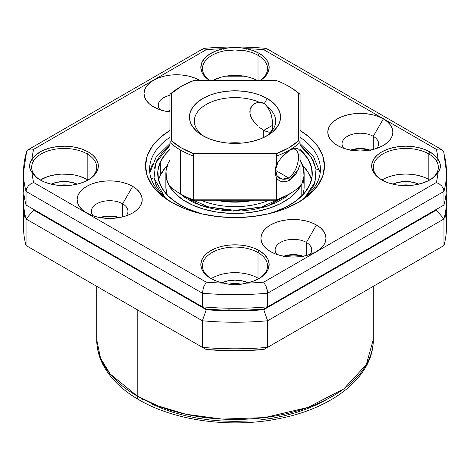 <?xml version="1.0" encoding="UTF-8"?>
<svg xmlns="http://www.w3.org/2000/svg" width="470" height="470" viewBox="0 0 470 470"><rect width="100%" height="100%" fill="white"/><g stroke="black" fill="none" stroke-linecap="round" stroke-linejoin="round"><path stroke-width="0.7" d="M167.643 111.619A18.712 10.804 180 0 1 169.923 111.02L167.643 111.619M351.419 150.241A18.712 10.804 180 0 1 369.244 150.241L363.98 149.143L360.331 148.931L356.683 149.143L351.419 150.241M411.291 185.386A18.301 10.569 0 0 0 400.364 185.386A18.301 10.569 180 0 1 411.291 185.386M392.814 184.152A20.745 11.973 180 0 1 418.841 184.152L413.764 182.413L405.827 181.502L397.89 182.413L392.814 184.152M284.526 256.338A18.712 10.804 180 0 1 302.357 256.338L297.093 255.245L293.445 255.034L289.79 255.245L284.526 256.338M241.316 284.18A18.301 10.569 0 0 0 228.684 284.18A18.301 10.569 180 0 1 241.316 284.18M221.987 282.776A20.745 11.973 180 0 1 248.013 282.776L242.937 281.042L235 280.126L227.063 281.042L221.987 282.776M100.756 217.722A18.712 10.804 180 0 1 118.581 217.722L113.317 216.623L109.669 216.417L106.02 216.623L100.75 217.722M69.636 185.386A18.301 10.569 0 0 0 58.709 185.386A18.301 10.569 180 0 1 69.636 185.386M51.16 184.152A20.745 11.973 180 0 1 77.186 184.152L72.11 182.413L64.173 181.502L56.236 182.413L51.16 184.152M373.286 286.324L373.286 339.599L366.306 364.649L343.887 388.819L307.774 407.49L264.581 417.595L222.187 419.099L185.979 414.258L157.82 405.851L137.216 396.057A8.137 4.694 120 0 0 138.903 399.782A8.137 4.694 -60 0 1 137.216 396.057A138.286 79.841 0 0 0 287.922 413.365A138.286 79.841 0 0 0 373.286 339.599C373.609 376.317 333.665 407.748 280.473 418.323C232.362 428.546 175.369 421.232 138.903 399.782C122.423 390.282 110.532 378.732 103.218 365.137C98.912 356.93 96.744 348.417 96.714 339.599A138.286 79.841 0 0 0 137.216 396.057L137.216 309.712L137.216 396.057L110.215 374.008L100.562 358.31L96.714 339.599L96.714 286.324M23.5 200.12L23.5 226.687A211.5 122.106 0 0 0 26.032 245.516L206.242 349.562L235 350.743L263.758 349.562L443.968 245.516A211.5 122.106 0 0 0 446.5 226.687L446.5 200.12A211.5 122.106 180 0 1 443.968 218.95L443.968 245.516L443.968 218.95L267.618 320.769A211.5 122.106 180 0 1 202.382 320.769L202.382 347.336A211.5 122.106 0 0 0 267.618 347.336L267.618 320.769L267.618 347.336L443.968 245.516L267.618 347.336A211.5 122.106 180 0 1 202.382 347.336L202.382 320.769L26.032 218.95A211.5 122.106 180 0 1 23.5 200.12A211.5 122.106 180 0 1 23.847 193.147A211.5 122.106 0 0 0 26.032 218.95L26.032 245.516L26.032 218.95L33.681 210.084L33.493 209.309A203.363 117.412 180 0 0 33.681 210.084L26.032 218.95L202.382 320.769A211.5 122.106 0 0 0 267.618 320.769L263.758 309.712L235 310.887L206.242 309.712L33.681 210.084L206.242 309.712L202.382 320.769L206.242 309.712A203.363 117.412 180 0 0 263.758 309.712L267.618 320.769L443.968 218.95A211.5 122.106 0 0 0 446.153 193.147A211.5 122.106 180 0 1 446.5 200.12M436.507 209.309L436.319 210.084L263.758 309.712L436.319 210.084L443.968 218.95L436.319 210.084A203.363 117.412 180 0 0 436.507 209.309M225.676 76.187L244.324 76.187A203.363 117.412 180 0 0 225.676 76.187M152.433 404.329L162.691 408.724L173.647 412.513L185.192 415.668L197.218 418.147L209.608 419.939L222.245 421.026L235 421.384L247.755 421.026M260.392 419.939L272.782 418.147L284.808 415.668L296.353 412.513L307.31 408.724L317.567 404.329L327.032 399.377M142.968 399.377A8.137 4.694 -60 0 1 138.903 399.782M24.757 213.404A211.5 122.106 180 0 0 26.032 245.516L206.242 349.562A203.363 117.412 0 0 0 263.758 349.562L443.968 245.516A211.5 122.106 180 0 0 445.243 213.404M268.987 200.22A57.352 33.111 180 0 1 201.013 200.22M387.75 177.196L393.372 175.457L399.477 174.388L405.827 174.029L412.172 174.388L418.277 175.457L423.905 177.196L428.834 179.528L428.834 153.96A32.536 18.788 180 0 1 436.512 160.993L437.899 164.165L438.363 167.408L437.899 170.504L436.512 173.489A32.536 18.788 180 0 1 429.392 180.198A32.536 18.788 0 0 0 436.512 173.489L438.046 172.472A34.163 19.722 180 0 1 429.985 179.863A34.163 19.722 180 0 1 381.669 179.863L381.669 179.863A34.163 19.722 180 0 1 381.669 151.969A34.163 19.722 180 0 1 429.985 151.969L428.834 153.96A32.536 18.788 0 0 0 383.103 153.796A32.536 18.788 0 0 0 382.257 180.192A32.536 18.788 180 0 1 373.286 167.244A32.536 18.788 180 0 1 393.372 149.889A32.536 18.788 180 0 1 428.834 153.96L428.834 179.528A32.536 18.788 0 0 0 381.987 180.028M443.968 153.725A211.5 122.106 180 0 1 446.5 172.555A211.5 122.106 180 0 1 443.968 191.384L267.618 293.204A211.5 122.106 180 0 1 202.382 293.204L202.382 306.822A211.5 122.106 0 0 0 267.618 306.822L267.307 290.254L266.449 287.117L263.758 282.147A203.363 117.412 180 0 1 246.362 283.14L240.775 284.274L235.006 284.708L229.231 284.274L223.638 283.14A203.363 117.412 180 0 1 206.242 282.147L33.681 182.519A203.363 117.412 180 0 1 31.954 172.472L33.488 173.489A32.536 18.788 0 0 0 40.602 180.192A32.536 18.788 180 0 1 33.488 173.489L32.101 170.504L31.637 167.414L32.101 164.165L33.488 160.993A32.536 18.788 180 0 1 87.179 153.96A32.536 18.788 180 0 1 96.714 167.244A32.536 18.788 180 0 1 87.743 180.192A32.536 18.788 0 0 0 87.179 153.96L88.331 151.969L81.539 148.925L73.649 146.963L65.16 146.199L56.611 146.675L48.539 148.373L41.454 151.181L35.808 154.918L31.954 159.354A34.163 19.722 180 0 1 88.331 151.969L87.179 153.96A32.536 18.788 0 0 0 33.488 160.993L31.954 159.354A203.363 117.412 180 0 1 33.681 149.307L206.242 49.685A203.363 117.412 180 0 1 223.638 48.686L224.178 50.901A32.536 18.788 0 0 0 209.749 80.464A32.536 18.788 180 0 1 202.464 68.614A32.536 18.788 180 0 1 224.178 50.901L234.994 49.996L245.822 50.901A32.536 18.788 180 0 1 258.007 55.331A32.536 18.788 180 0 1 267.536 68.614A32.536 18.788 180 0 1 260.251 80.464A32.536 18.788 0 0 0 258.007 55.331L259.158 53.339L253.213 50.601L246.362 48.686A34.163 19.722 180 0 1 259.158 53.339L258.007 55.331A32.536 18.788 0 0 0 245.822 50.901L246.362 48.686A203.363 117.412 180 0 1 263.758 49.685L436.319 149.307A203.363 117.412 180 0 1 438.046 159.354L434.732 155.4L429.985 151.969L424.81 149.513L418.899 147.692L412.49 146.57L405.827 146.188L399.159 146.57L392.75 147.692L386.845 149.513L381.669 151.969L377.422 154.953L374.261 158.367L372.316 162.068L371.664 165.916L372.316 169.764L374.261 173.465L377.422 176.873L381.669 179.863L388.461 182.9L396.351 184.863L404.84 185.632L413.389 185.151L421.461 183.453L428.546 180.645L434.192 176.908L438.046 172.472A203.363 117.412 180 0 1 436.319 182.519L263.758 282.147A203.363 117.412 180 0 1 246.362 283.14L254.041 280.919L260.515 277.658L265.38 273.569L268.317 268.905L269.151 263.97L267.824 259.07L264.422 254.511L259.158 250.592L253.982 248.137L248.072 246.315L241.668 245.193L235 244.817L228.332 245.193L221.928 246.315L216.018 248.137L210.842 250.592L206.594 253.583L203.434 256.99L201.489 260.691L200.837 264.539L201.489 268.388L203.434 272.089L206.594 275.496L210.842 278.487L216.787 281.23L223.638 283.14A34.163 19.722 180 0 1 210.842 278.487L210.842 278.487A34.163 19.722 180 0 1 210.842 250.592A34.163 19.722 180 0 1 259.158 250.592L258.007 252.584A32.536 18.788 0 0 0 212.275 252.419A32.536 18.788 0 0 0 211.43 278.822A32.536 18.788 180 0 1 202.464 265.867A32.536 18.788 180 0 1 222.551 248.513A32.536 18.788 180 0 1 258.007 252.584L258.007 278.158A32.536 18.788 0 0 0 211.159 278.651M88.331 151.969A34.163 19.722 180 0 1 88.331 179.863A34.163 19.722 180 0 1 40.015 179.863L45.191 182.313L51.101 184.14L57.51 185.262L64.173 185.638L70.841 185.262L77.25 184.14L83.155 182.313L88.331 179.863L92.578 176.873L95.739 173.465L97.684 169.764L98.336 165.916L97.684 162.068L95.739 158.367L92.578 154.953L88.331 151.969M259.158 53.339A34.163 19.722 180 0 1 260.427 80.464L263.406 78.249L266.566 74.836L268.511 71.135L269.163 67.286L268.511 63.438L266.566 59.737L263.406 56.329L259.158 53.339M122.611 203.81A18.301 10.569 0 0 0 99.094 202.652A18.301 10.569 0 0 0 93.16 215.847A18.301 10.569 180 0 1 91.368 211.277A18.301 10.569 180 0 1 102.666 201.518A18.301 10.569 180 0 1 122.611 203.81L122.611 216.893L122.611 203.81A18.301 10.569 180 0 1 127.969 211.277A18.301 10.569 180 0 1 126.171 215.847A18.301 10.569 0 0 0 122.611 203.81L132.675 186.373L122.611 203.81M86.662 212.939L86.662 212.939A32.536 18.788 180 0 1 86.662 186.373A32.536 18.788 180 0 1 132.675 186.373L127.746 184.034L122.118 182.301L116.014 181.232L109.669 180.868L103.318 181.232L97.214 182.301L91.591 184.034L86.662 186.373L82.614 189.216L79.606 192.465L77.756 195.99L77.127 199.656L77.756 203.322L79.606 206.847L82.614 210.09L86.662 212.939L91.591 215.278L97.214 217.011L103.318 218.08L109.669 218.444L116.014 218.08L122.118 217.011L127.746 215.278L132.675 212.939L136.723 210.09L139.731 206.847L141.582 203.322L142.204 199.656L141.582 195.99L139.731 192.465L136.723 189.216L132.675 186.373A32.536 18.788 180 0 1 132.675 212.939A32.536 18.788 180 0 1 86.662 212.939L86.662 212.939M119.356 217.592A18.301 10.569 0 0 0 99.981 217.592M169.923 95.328A18.301 10.569 0 0 0 160.053 109.745A18.301 10.569 180 0 1 158.255 105.18A18.301 10.569 180 0 1 169.923 95.328M199.568 80.27L194.633 77.932L189.011 76.199L182.906 75.129L176.555 74.771L170.211 75.129L164.106 76.199L158.478 77.932L153.549 80.27L149.501 83.12L146.493 86.362L144.643 89.888L144.02 93.554L144.643 97.219L146.493 100.745L149.501 103.993L153.549 106.837A32.536 18.788 180 0 1 153.549 80.27A32.536 18.788 180 0 1 199.568 80.27A32.536 18.788 180 0 1 199.897 80.464L199.568 80.27M166.386 111.666L169.923 110.603A18.301 10.569 0 0 0 166.868 111.49M373.274 136.323A18.301 10.569 0 0 0 349.756 135.172A18.301 10.569 0 0 0 343.829 148.361A18.301 10.569 180 0 1 342.031 143.797A18.301 10.569 180 0 1 353.328 134.032A18.301 10.569 180 0 1 373.274 136.323L373.274 149.407L373.274 136.323A18.301 10.569 180 0 1 378.632 143.797A18.301 10.569 180 0 1 376.84 148.361A18.301 10.569 0 0 0 373.274 136.323L383.338 118.887L373.274 136.323M337.325 145.453L337.325 145.453A32.536 18.788 180 0 1 337.325 118.887A32.536 18.788 180 0 1 383.338 118.887L378.409 116.554L372.786 114.815L366.682 113.746L360.331 113.388L353.986 113.746L347.882 114.815L342.254 116.554L337.325 118.887L333.277 121.736L330.269 124.985L328.418 128.51L327.796 132.17L328.418 135.836L330.269 139.361L333.277 142.61L337.325 145.453L342.254 147.792L347.882 149.531L353.986 150.6L360.331 150.958L366.682 150.6L372.786 149.531L378.409 147.792L383.338 145.453L387.386 142.61L390.394 139.361L392.244 135.836L392.873 132.17L392.244 128.51L390.394 124.985L387.386 121.736L383.338 118.887A32.536 18.788 180 0 1 383.338 145.453A32.536 18.788 180 0 1 337.325 145.453M370.019 150.106A18.301 10.569 0 0 0 350.644 150.106M306.387 242.426A18.301 10.569 0 0 0 282.87 241.275A18.301 10.569 0 0 0 276.936 254.464A18.301 10.569 180 0 1 275.138 249.899A18.301 10.569 180 0 1 286.442 240.135A18.301 10.569 180 0 1 306.387 242.426L306.387 255.51L306.387 242.426A18.301 10.569 180 0 1 311.745 249.899A18.301 10.569 180 0 1 309.947 254.464A18.301 10.569 0 0 0 306.387 242.426L316.451 224.989L306.387 242.426M270.432 251.556L270.432 251.556A32.536 18.788 180 0 1 270.438 224.989A32.536 18.788 180 0 1 316.451 224.989L311.522 222.657L305.894 220.918L299.789 219.848L293.445 219.49L287.094 219.848L280.99 220.918L275.367 222.657L270.432 224.989L266.39 227.838L263.382 231.087L261.532 234.606L260.903 238.272L261.532 241.938L263.382 245.463L266.39 248.712L270.432 251.556L275.367 253.894L280.99 255.627L287.094 256.696L293.445 257.061L299.789 256.696L305.894 255.627L311.522 253.894L316.451 251.556L320.499 248.712L323.507 245.463L325.357 241.938L325.98 238.272L325.357 234.606L323.507 231.087L320.499 227.838L316.451 224.989A32.536 18.788 180 0 1 316.451 251.556A32.536 18.788 180 0 1 270.432 251.556M303.132 256.209A18.301 10.569 0 0 0 283.757 256.209M257.219 80.464A32.536 18.788 0 0 0 235 75.4A32.536 18.788 0 0 0 212.781 80.464L221.088 77.203L225.553 76.21L235 75.4L241.351 75.764L247.449 76.833L253.077 78.566L257.219 80.464M258.007 55.331L258.007 80.464L258.007 55.331M40.062 180.198L47.447 176.702L51.724 175.457L60.983 174.117L70.524 174.388L75.135 175.128L79.512 176.244L87.179 179.528L87.179 153.96L87.179 179.528A32.536 18.788 0 0 0 40.332 180.028M169.923 137.293A85.411 49.315 0 0 0 173.201 203.275A85.411 49.315 180 0 1 149.589 169.235A85.411 49.315 180 0 1 169.923 137.293M171.726 202.447A89.482 51.659 180 0 1 171.726 202.441A89.482 51.659 180 0 1 169.923 130.454L160.599 137.211L152.333 146.147L147.239 155.834L145.518 165.916L147.239 175.992L152.333 185.685L160.599 194.615L171.726 202.447L185.286 208.868L200.755 213.644L217.545 216.582L235 217.575L252.455 216.582L269.245 213.644L284.714 208.868L298.274 202.447L309.401 194.615L317.667 185.685L322.761 175.992L324.482 165.916L322.761 155.834L317.667 146.147L309.401 137.211L300.077 130.454A89.482 51.659 180 0 1 298.274 202.441A89.482 51.659 180 0 1 171.726 202.447M258.007 278.158L258.841 278.651A32.536 18.788 0 0 0 258.007 278.158L258.007 252.584L259.158 250.592A34.163 19.722 180 0 1 259.158 278.487A34.163 19.722 180 0 1 246.362 283.14C238.795 285.178 231.216 285.178 223.638 283.14A203.363 117.412 180 0 1 206.242 282.147L203.551 287.117L202.382 293.204A211.5 122.106 0 0 0 267.618 293.204L267.618 306.822A211.5 122.106 180 0 1 202.382 306.822L26.032 205.002L202.382 306.822L202.382 293.204L26.032 191.384L26.032 205.002L26.032 191.384A211.5 122.106 180 0 1 23.5 172.555L23.5 186.173A211.5 122.106 0 0 0 26.032 205.002L206.242 309.048A203.363 117.412 0 0 0 235 310.224L228.649 309.865M216.923 275.82L222.551 274.086L228.649 273.017L235 272.653L241.351 273.017L247.449 274.086L253.077 275.82M23.829 179.364A211.5 122.106 180 0 0 26.032 205.002L206.242 309.048A203.363 117.412 0 0 0 235 310.224A203.363 117.412 0 0 0 263.758 309.048L443.968 205.002A211.5 122.106 0 0 0 446.5 186.173L446.5 172.555L443.798 152.362L443.363 151.305L441.665 149.642L439.191 148.961L436.319 149.307A203.363 117.412 180 0 1 438.046 159.354L439.808 162.696L440.402 166.121L439.808 169.364L438.046 172.472A203.363 117.412 180 0 1 436.319 182.519L439.191 183.835L441.665 185.956L443.363 188.611L443.968 191.384L443.968 205.002L443.968 191.384A211.5 122.106 0 0 0 446.5 172.555M99.499 217.769L102.666 216.793L109.669 215.988L116.672 216.793L119.838 217.769M350.162 150.288L353.328 149.307L360.331 148.502L367.334 149.307L370.501 150.288M283.275 256.385L286.442 255.41L293.445 254.605L300.447 255.41L303.614 256.385M23.5 172.555A211.5 122.106 0 0 0 26.032 191.384L26.637 188.611L28.335 185.956L30.808 183.835L33.681 182.519A203.363 117.412 180 0 1 31.954 172.472L35.268 176.426L40.015 179.863A34.163 19.722 180 0 1 31.954 172.472L30.192 169.364L29.598 166.127L30.192 162.702L31.954 159.354A203.363 117.412 180 0 1 33.681 149.307L30.808 148.961L28.335 149.642L26.637 151.305L23.5 172.555A211.5 122.106 180 0 1 26.032 153.725M26.42 151.751L28.335 149.642L30.808 148.961L33.681 149.307L206.242 49.685L204.797 48.51L206.242 49.685A203.363 117.412 180 0 1 223.638 48.686L215.959 50.913L209.485 54.173L204.62 58.262L201.683 62.921L200.849 67.856L202.176 72.762L205.578 77.315L209.573 80.464A34.163 19.722 180 0 1 223.638 48.686L229.225 47.787L234.994 47.541L240.769 47.787L246.362 48.686A203.363 117.412 180 0 1 263.758 49.685L265.203 48.51L263.758 49.685L436.319 149.307L439.191 148.961L441.735 149.683L266.449 48.48L267.307 49.661M169.923 111.948A32.536 18.788 180 0 1 153.549 106.837L158.478 109.175L164.106 110.908L170.211 111.978M300.077 137.293A85.411 49.315 180 0 1 320.411 169.235A85.411 49.315 180 0 1 296.799 203.275A85.411 49.315 0 0 0 300.077 137.293M446.171 179.364A211.5 122.106 180 0 1 443.968 205.002L263.758 309.048A203.363 117.412 0 0 1 235 310.224M258.007 252.584A32.536 18.788 180 0 1 267.536 265.867A32.536 18.788 180 0 1 258.559 278.828A32.536 18.788 0 0 0 258.007 252.584M88.013 180.028A32.536 18.788 0 0 0 87.179 179.528M429.668 180.028A32.536 18.788 0 0 0 428.834 179.528M202.693 49.661L204.004 48.351C224.666 46.565 245.334 46.565 265.997 48.351L265.203 48.51M436.319 182.519L263.758 282.147L266.449 287.117L267.618 293.204L443.968 191.384L443.363 188.611L441.665 185.956L439.191 183.835L436.319 182.519M206.242 282.147L33.681 182.519L30.808 183.835L28.335 185.956L26.637 188.611L26.032 191.384L202.382 293.204L203.551 287.117L206.242 282.147M204.797 48.51L203.551 48.48L28.335 149.642M441.665 149.642L443.586 151.757M245.822 50.901L246.362 48.686C238.784 47.106 231.205 47.106 223.638 48.686L224.178 50.901C231.387 49.673 238.601 49.673 245.822 50.901M33.488 160.993L31.954 159.354C28.823 163.959 28.823 168.331 31.954 172.472L33.488 173.489C31.049 169.511 31.049 165.346 33.488 160.993M428.834 153.96L429.985 151.969A34.163 19.722 180 0 1 438.046 159.354L436.512 160.993A32.536 18.788 0 0 0 428.834 153.96M436.512 173.489L438.046 172.472C441.177 168.325 441.177 163.954 438.046 159.354L436.512 160.993C438.951 165.34 438.951 169.505 436.512 173.489M315.311 186.02L314.495 183.517M311.874 178.118L308.996 173.971M155.505 183.517L154.689 186.02M170.598 188.082L170.857 187.142M151.275 178.988A4.066 3.308 -9.3 0 1 154.013 177.966L155.74 162.984L169.923 145.371L163.031 151.657L156.886 160.44L153.978 169.382L154.013 177.966A4.066 3.308 170.7 0 0 151.275 178.988M319.994 171.767A4.066 3.308 170.7 0 0 315.987 169.141L313.243 160.705L307.486 152.239L300.077 145.371L311.692 157.897L315.987 169.141A4.066 3.308 -9.3 0 1 319.994 171.767A4.066 3.308 -9.3 0 1 320.035 172.243L319.864 171.297A85.411 49.315 180 0 1 320.035 172.243A85.411 49.315 180 0 1 320.158 173.054M167.367 165.252A77.28 44.615 -0 0 0 160.341 175.322L160.341 162.038L157.885 170.669L158.39 179.411L161.845 187.929L168.107 195.89L176.943 202.999L188.006 208.974L202.876 214.132A77.28 44.615 180 0 1 157.72 173.553A77.28 44.615 180 0 1 160.341 162.038L160.341 175.322A77.28 44.615 -0 0 0 158.584 180.192M267.136 214.126L273.693 212.17L286.001 207.07L296.347 200.684L304.337 193.252L309.66 185.062L312.115 176.432L311.61 167.69L308.156 159.177L300.077 149.489A77.28 44.615 180 0 1 312.28 173.553A77.28 44.615 180 0 1 309.66 185.062A77.28 44.615 180 0 1 267.125 214.132M304.143 173.553A69.143 39.921 180 0 0 300.077 160.064L303.544 168.307L304.002 176.133L301.805 183.852L301.805 195.984L301.805 183.852A69.143 39.921 180 0 1 226.005 213.133A69.143 39.921 180 0 1 165.857 173.553A69.143 39.921 180 0 1 168.195 163.255A69.143 39.921 180 0 1 169.923 160.064L168.195 163.255L165.998 170.974L166.456 178.794L169.547 186.414L175.145 193.54L183.053 199.897L192.953 205.243L204.468 209.367L217.158 212.123L230.535 213.392L244.083 213.127L257.278 211.341L269.621 208.11L280.631 203.545L289.89 197.829L297.04 191.178L301.805 183.852A69.143 39.921 180 0 0 304.143 173.553L304.143 186.837A69.143 39.921 -0 0 0 303.179 180.198M304.143 186.661L304.002 189.416L302.633 195.138A69.143 39.921 -0 0 0 304.143 186.837M160.341 175.322L165.663 167.138M311.416 180.198A77.28 44.615 -0 0 0 302.633 165.252L308.156 172.461M165.857 186.672L166.456 192.077L167.367 195.138A69.143 39.921 -0 0 1 165.857 186.837L165.857 173.553M160.341 162.038A77.28 44.615 180 0 1 169.923 149.489L165.663 153.855L160.341 162.038M179.898 193.546L184.117 196.977L193.511 202.5L204.662 206.794L216.834 209.632L229.219 210.977L241.11 210.959L252.801 209.691L264.534 207.035L275.567 202.928L285.137 197.506L290.102 193.546L267.266 206.183L233.132 211.106L200.496 205.408L179.904 193.546M300.077 173.724L300.077 173.383M169.923 173.383L169.923 173.724M304.895 197.576L314.965 182.178L315.987 169.141L316.022 177.725L313.114 186.661L306.969 195.444L304.901 197.57M165.099 197.57L162.514 194.868L156.757 186.396L154.013 177.966L165.105 197.576M149.842 173.054A85.411 49.315 180 0 1 152.48 164.147M300.077 164.741L300.077 186.326L300.077 164.741L296.035 173.882L289.643 180.21C284.262 182.836 279.938 182.184 276.677 178.248L276.677 199.832L276.196 200.22A75.652 43.675 0 0 0 288.492 194.474L276.196 200.22L193.805 200.22A75.652 43.675 180 0 1 181.508 194.474L180.357 193.81A77.28 44.615 0 0 0 193.323 199.832L193.323 155.999L276.677 155.999L193.323 155.999L193.323 199.832L276.677 199.832L276.677 178.248L275.479 174.817L275.062 171.268L276.677 164.294L276.677 155.999L276.196 153.731L193.805 153.731A75.652 43.675 180 0 1 171.55 140.883L171.55 93.313A75.652 43.675 180 0 1 181.508 86.21A75.652 43.675 180 0 1 193.805 80.464L276.196 80.464A75.652 43.675 180 0 1 288.492 86.21A75.652 43.675 180 0 1 298.45 93.313L298.45 140.883L288.492 147.98L276.196 153.731L193.805 153.731L181.508 147.98L171.55 140.883L171.55 93.313L181.508 86.21L193.805 80.464L276.196 80.464A75.652 43.675 180 0 1 288.492 86.21L289.643 86.874A77.28 44.615 180 0 1 300.077 94.364L300.077 142.486A77.28 44.615 180 0 1 276.677 155.999L276.677 164.294L282.399 156.122L289.643 150.288C294.655 147.451 298.133 147.615 300.077 150.788L300.077 164.741L300.077 150.788C298.133 147.615 294.655 147.451 289.643 150.288L288.533 151.322C301.623 140.894 301.658 169.171 288.533 177.889L289.643 180.21L298.656 168.83M252.314 200.22A56.941 32.877 180 0 1 217.686 200.22A56.941 32.877 0 0 0 252.314 200.22M215.988 200.22A55.313 31.937 0 0 0 254.012 200.22L245.792 201.554L235 202.165L224.208 201.554L215.988 200.22M262.266 102.701L259.945 102.531A40.673 23.482 0 0 0 205.296 105.039A40.673 23.482 0 0 0 204.614 136.688A40.673 23.482 180 0 1 194.327 121.084A40.673 23.482 180 0 1 217.117 99.992A40.673 23.482 180 0 1 259.945 102.531L264.334 103.482L262.266 102.701M271.977 130.443L270.773 131.835L268.999 132.258L263.758 130.378L263.758 137.493L263.758 130.378L259.469 127.394L263.758 130.378L272.864 125.126L263.758 130.378L267.489 132.023L270.25 132.082L271.237 131.477L272.488 128.98L272.735 122.335L271.049 114.004L268.693 108.858L265.526 104.369L264.334 103.482L267.213 98.5A45.555 26.302 180 0 1 267.213 135.695A45.555 26.302 180 0 1 202.787 135.695L209.691 138.961L217.569 141.394L226.111 142.892L235 143.397L243.889 142.892L252.431 141.394L260.31 138.961L267.213 135.695L272.876 131.706L277.089 127.159L279.679 122.229L280.555 117.095L279.679 111.966L277.089 107.031L272.876 102.484L267.213 98.5L260.31 95.228L252.431 92.796L243.889 91.303L235 90.798L226.111 91.303L217.569 92.796L209.691 95.228L202.787 98.5L197.124 102.484L192.912 107.031L190.321 111.966L189.445 117.095L190.321 122.229L192.912 127.159L197.124 131.706L202.787 135.695A45.555 26.302 180 0 1 202.787 98.5A45.555 26.302 180 0 1 267.213 98.5L264.334 103.482L267.125 106.678A40.673 23.482 180 0 1 275.673 121.084A40.673 23.482 180 0 1 267.125 135.483L265.65 136.553M228.162 143.097A40.673 23.482 180 0 1 241.839 143.097A40.673 23.482 0 0 0 228.162 143.097M257.777 102.554L259.945 102.531L255.721 103.077L257.777 102.554M253.841 104.07L255.721 103.077L252.237 105.474L250.175 109.31L250.986 107.248M249.858 111.59L250.175 109.31L250.064 114.004L249.858 111.59M250.774 116.442L250.064 114.004L251.938 118.869L250.774 116.442M253.465 121.207L251.938 118.869L255.292 123.446L253.465 121.207M257.313 125.508L255.292 123.446L257.313 125.508M295.877 150.059L295.877 150.059C297.845 151.828 298.703 154.16 298.444 157.045C298.703 159.636 297.845 163.566 295.877 168.847C293.509 173.618 291.059 176.632 288.533 177.889L275.432 170.328L288.533 177.889C286.101 179.564 283.128 179.681 279.603 178.242C276.566 175.851 275.179 173.219 275.432 170.328L278.128 161.692M181.508 86.21L180.357 86.874A77.28 44.615 0 0 0 169.923 94.364L171.55 93.313L169.923 94.364L169.923 142.486L171.55 140.883L169.923 142.486A77.28 44.615 0 0 0 180.357 149.971A77.28 44.615 0 0 0 193.323 155.999L193.805 153.731L193.323 155.999A77.28 44.615 180 0 1 180.357 149.971L180.357 193.81A77.28 44.615 180 0 1 169.923 186.326A77.28 44.615 0 0 0 180.357 193.81L180.357 149.971A77.28 44.615 180 0 1 169.923 142.486L169.923 94.364A77.28 44.615 180 0 1 180.932 86.545M276.677 199.832A77.28 44.615 0 0 0 300.077 186.326A77.28 44.615 180 0 1 289.643 193.81A77.28 44.615 180 0 1 276.677 199.832L276.196 200.22L193.805 200.22L193.323 199.832L276.677 199.832M298.45 140.883A75.652 43.675 180 0 1 276.196 153.731L276.677 155.999A77.28 44.615 0 0 0 300.077 142.486L298.45 140.883L300.077 142.486L300.077 94.364L298.45 93.313L298.45 140.883M300.077 94.364A77.28 44.615 0 0 0 289.643 86.874L288.492 86.21A75.652 43.675 180 0 1 298.45 93.313L300.077 94.364M193.323 199.832A77.28 44.615 180 0 1 180.357 193.81L181.508 194.474A75.652 43.675 0 0 0 193.805 200.22L193.323 199.832M280.755 157.991L281.007 157.691M270.773 131.835L270.25 132.082M265.656 136.547L267.125 135.483A40.673 23.482 0 0 0 267.125 106.678L270.003 111.331L271.842 116.801L272.864 124.856L272.459 129.097M300.077 106.813L300.077 107.812M300.077 113.875L300.077 116.613M276.677 164.294L275.479 167.737L275.062 171.268L275.479 174.817L276.677 178.248C279.938 182.184 284.262 182.836 289.643 180.21L288.533 177.889L282.217 179.182L277.194 176.062L275.449 169.729L277.829 162.191M280.502 158.302L289.643 150.288L280.678 158.079M149.83 172.966L156.099 157.156L169.923 143.65M300.077 143.65L313.531 156.633L320.17 172.966M186.966 197.329L208.245 206.912L234.994 210.378L261.743 206.917L283.034 197.335M289.643 86.874L288.492 86.21M288.492 194.474L289.643 193.81"/></g></svg>
